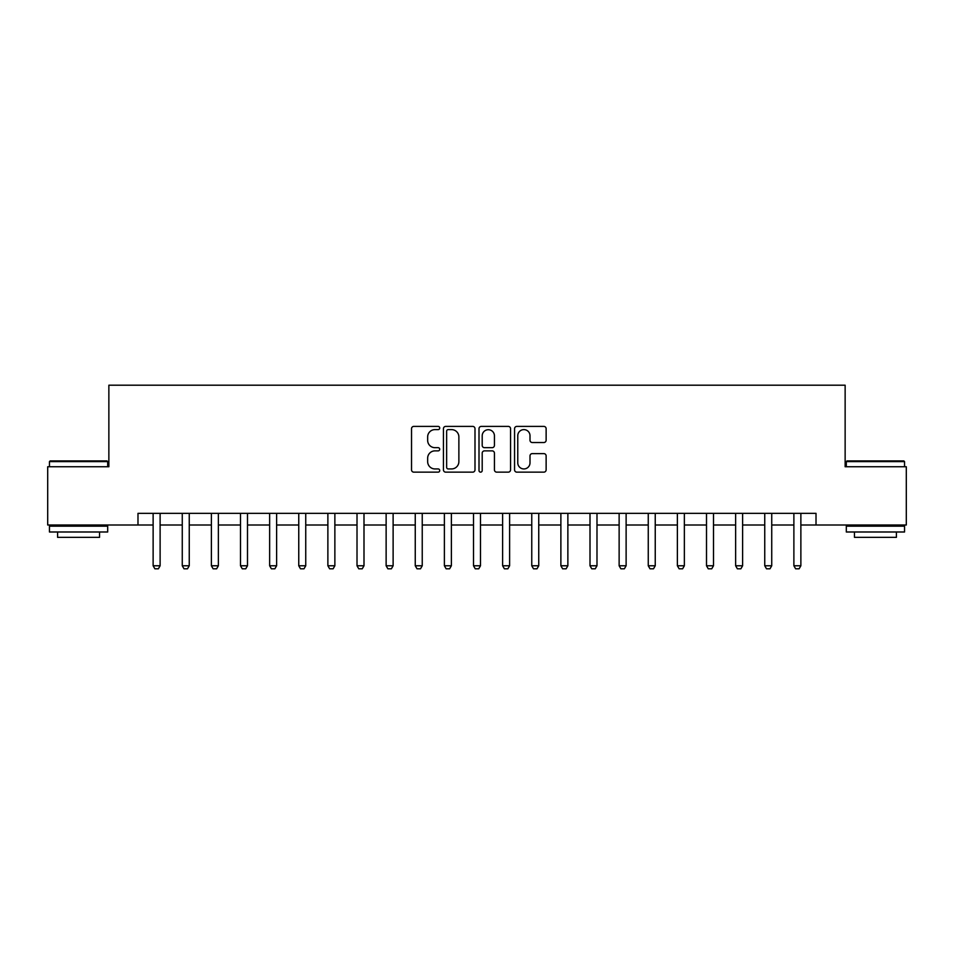 <?xml version="1.0" encoding="UTF-8"?>
<svg xmlns="http://www.w3.org/2000/svg" width="954" height="954" viewBox="0 0 954 954"><rect width="100%" height="100%" fill="white"/><g stroke="black" fill="none" stroke-linecap="round" stroke-linejoin="round"><path stroke-width="1.43" d="M439.722 428A1.598 1.598 0 0 0 438.124 426.402L413.821 426.402A2.29 2.29 0 0 0 411.532 428.692L411.532 469.857A2.29 2.29 0 0 0 413.821 472.147L438.124 472.147A1.598 1.598 0 0 0 439.722 470.549A1.598 1.598 0 0 0 438.124 468.939L434.976 468.939A7.322 7.322 0 0 1 427.654 461.629L427.654 458.194A7.322 7.322 0 0 1 434.976 450.872L438.124 450.872A1.598 1.598 0 0 0 439.722 449.274A1.598 1.598 0 0 0 438.124 447.676L434.976 447.676A7.322 7.322 0 0 1 427.654 440.354L427.654 436.92A7.322 7.322 0 0 1 434.976 429.61L438.124 429.61A1.598 1.598 0 0 0 439.722 428M543.84 442.525A2.29 2.29 0 0 0 546.129 440.235L546.129 428.692A2.29 2.29 0 0 0 543.84 426.402L516.853 426.402A2.29 2.29 0 0 0 514.564 428.692L514.564 469.857A2.29 2.29 0 0 0 516.853 472.147L543.84 472.147A2.29 2.29 0 0 0 546.129 469.857L546.129 455.905A2.29 2.29 0 0 0 543.84 453.615L532.284 453.615A2.29 2.29 0 0 0 530.007 455.905L530.007 462.821A6.118 6.118 0 0 1 523.889 468.939A6.118 6.118 0 0 1 517.772 462.821L517.772 435.728A6.118 6.118 0 0 1 523.889 429.61A6.118 6.118 0 0 1 530.007 435.728L530.007 440.235A2.29 2.29 0 0 0 532.284 442.525L543.84 442.525M137.984 524.998L47.7 524.998L47.7 466.744L108.863 466.744L108.863 385.201L845.137 385.201L845.137 466.744L906.3 466.744L906.3 524.998L816.016 524.998L816.016 513.347L137.984 513.347L137.984 524.998L153.129 524.998M474.997 428.692A2.29 2.29 0 0 0 472.707 426.402L445.721 426.402A2.29 2.29 0 0 0 443.443 428.692L443.443 469.857A2.29 2.29 0 0 0 445.721 472.147L472.707 472.147A2.29 2.29 0 0 0 474.997 469.857L474.997 428.692M481.293 426.402L508.279 426.402A2.29 2.29 0 0 1 510.557 428.692L510.557 469.857A2.29 2.29 0 0 1 508.279 472.147L496.724 472.147A2.29 2.29 0 0 1 494.434 469.857L494.434 453.162A2.29 2.29 0 0 0 492.157 450.872L484.489 450.872A2.29 2.29 0 0 0 482.199 453.162L482.199 470.549A1.598 1.598 0 0 1 480.601 472.147A1.598 1.598 0 0 1 479.003 470.549L479.003 428.692A2.29 2.29 0 0 1 481.293 426.402M160.117 524.998L182.262 524.998M189.25 524.998L211.383 524.998M218.371 524.998L240.503 524.998M247.491 524.998L269.636 524.998M276.624 524.998L298.757 524.998M305.745 524.998L327.878 524.998M334.866 524.998L357.011 524.998M363.999 524.998L386.131 524.998M393.12 524.998L415.252 524.998M422.24 524.998L444.385 524.998M451.373 524.998L473.506 524.998M480.494 524.998L502.627 524.998M509.615 524.998L531.76 524.998M538.748 524.998L560.88 524.998M567.868 524.998L590.001 524.998M596.989 524.998L619.134 524.998M626.122 524.998L648.255 524.998M655.243 524.998L677.376 524.998M684.364 524.998L706.509 524.998M713.497 524.998L735.629 524.998M742.617 524.998L764.75 524.998M771.738 524.998L793.883 524.998M800.871 524.998L816.016 524.998M448.237 429.61A1.598 1.598 0 0 0 446.639 431.208L446.639 467.341A1.598 1.598 0 0 0 448.237 468.939L451.552 468.939A7.322 7.322 0 0 0 458.874 461.629L458.874 436.92A7.322 7.322 0 0 0 451.552 429.61L448.237 429.61M494.434 435.835A6.118 6.118 0 0 0 488.317 429.717A6.118 6.118 0 0 0 482.199 435.835L482.199 445.387A2.29 2.29 0 0 0 484.489 447.676L492.157 447.676A2.29 2.29 0 0 0 494.434 445.387L494.434 435.835M160.379 513.347L160.236 513.812A2.325 2.325 90.3 0 0 160.117 514.516L160.117 565.77L158.376 568.799L154.882 568.799L153.129 565.77L153.129 514.516A2.325 2.325 90.3 0 0 153.022 513.812L152.878 513.347M153.129 565.77L160.117 565.77M189.5 513.347L189.357 513.812A2.325 2.325 90.3 0 0 189.25 514.516L189.25 565.77L187.497 568.799L184.003 568.799L182.262 565.77L182.262 514.516A2.325 2.325 90.3 0 0 182.142 513.812L181.999 513.347M182.262 565.77L189.25 565.77M218.633 513.347L218.478 513.812A2.325 2.325 90.3 0 0 218.371 514.516L218.371 565.77L216.63 568.799L213.124 568.799L211.383 565.77L211.383 514.516A2.325 2.325 90.3 0 0 211.275 513.812L211.12 513.347M211.383 565.77L218.371 565.77M247.754 513.347L247.611 513.812A2.325 2.325 90.3 0 0 247.491 514.516L247.491 565.77L245.75 568.799L242.256 568.799L240.503 565.77L240.503 514.516A2.325 2.325 90.3 0 0 240.396 513.812L240.253 513.347M240.503 565.77L247.491 565.77M276.875 513.347L276.732 513.812A2.325 2.325 90.3 0 0 276.624 514.516L276.624 565.77L274.871 568.799L271.377 568.799L269.636 565.77L269.636 514.516A2.325 2.325 90.3 0 0 269.517 513.812L269.374 513.347M269.636 565.77L276.624 565.77M50.145 460.925L107.003 460.925L107.695 461.617L49.453 461.617L50.145 460.925M78.574 531.986L49.453 531.986L49.453 526.167L107.695 526.167L107.695 531.986L78.574 531.986M99.538 531.986L99.538 537.352L57.598 537.352L57.598 531.986M846.997 460.925L903.855 460.925L904.547 461.617L846.305 461.617L846.997 460.925M875.426 531.986L846.305 531.986L846.305 526.167L904.547 526.167L904.547 531.986L875.426 531.986M896.402 531.986L896.402 537.352L854.462 537.352L854.462 531.986M306.007 513.347L305.852 513.812A2.325 2.325 90.3 0 0 305.745 514.516L305.745 565.77L304.004 568.799L300.498 568.799L298.757 565.77L298.757 514.516A2.325 2.325 90.3 0 0 298.65 513.812L298.495 513.347M298.757 565.77L305.745 565.77M335.128 513.347L334.985 513.812A2.325 2.325 90.3 0 0 334.866 514.516L334.866 565.77L333.125 568.799L329.631 568.799L327.878 565.77L327.878 514.516A2.325 2.325 90.3 0 0 327.771 513.812L327.627 513.347M327.878 565.77L334.866 565.77M364.249 513.347L364.106 513.812A2.325 2.325 90.3 0 0 363.999 514.516L363.999 565.77L362.246 568.799L358.752 568.799L357.011 565.77L357.011 514.516A2.325 2.325 90.3 0 0 356.891 513.812L356.748 513.347M357.011 565.77L363.999 565.77M393.382 513.347L393.227 513.812A2.325 2.325 90.3 0 0 393.12 514.516L393.12 565.77L391.378 568.799L387.873 568.799L386.131 565.77L386.131 514.516A2.325 2.325 90.3 0 0 386.024 513.812L385.869 513.347M386.131 565.77L393.12 565.77M422.503 513.347L422.36 513.812A2.325 2.325 90.3 0 0 422.24 514.516L422.24 565.77L420.499 568.799L417.005 568.799L415.252 565.77L415.252 514.516A2.325 2.325 90.3 0 0 415.145 513.812L415.002 513.347M415.252 565.77L422.24 565.77M451.624 513.347L451.481 513.812A2.325 2.325 90.3 0 0 451.373 514.516L451.373 565.77L449.62 568.799L446.126 568.799L444.385 565.77L444.385 514.516A2.325 2.325 90.3 0 0 444.266 513.812L444.123 513.347M444.385 565.77L451.373 565.77M480.756 513.347L480.601 513.812A2.325 2.325 90.3 0 0 480.494 514.516L480.494 565.77L478.753 568.799L475.247 568.799L473.506 565.77L473.506 514.516A2.325 2.325 90.3 0 0 473.399 513.812L473.244 513.347M473.506 565.77L480.494 565.77M509.877 513.347L509.734 513.812A2.325 2.325 90.3 0 0 509.615 514.516L509.615 565.77L507.874 568.799L504.38 568.799L502.627 565.77L502.627 514.516A2.325 2.325 90.3 0 0 502.519 513.812L502.376 513.347M502.627 565.77L509.615 565.77M538.998 513.347L538.855 513.812A2.325 2.325 90.3 0 0 538.748 514.516L538.748 565.77L536.995 568.799L533.501 568.799L531.76 565.77L531.76 514.516A2.325 2.325 90.3 0 0 531.64 513.812L531.497 513.347M531.76 565.77L538.748 565.77M568.131 513.347L567.976 513.812A2.325 2.325 90.3 0 0 567.868 514.516L567.868 565.77L566.127 568.799L562.621 568.799L560.88 565.77L560.88 514.516A2.325 2.325 90.3 0 0 560.773 513.812L560.618 513.347M560.88 565.77L567.868 565.77M597.252 513.347L597.109 513.812A2.325 2.325 90.3 0 0 596.989 514.516L596.989 565.77L595.248 568.799L591.754 568.799L590.001 565.77L590.001 514.516A2.325 2.325 90.3 0 0 589.894 513.812L589.751 513.347M590.001 565.77L596.989 565.77M626.373 513.347L626.229 513.812A2.325 2.325 90.3 0 0 626.122 514.516L626.122 565.77L624.369 568.799L620.875 568.799L619.134 565.77L619.134 514.516A2.325 2.325 90.3 0 0 619.015 513.812L618.872 513.347M619.134 565.77L626.122 565.77M655.505 513.347L655.35 513.812A2.325 2.325 90.3 0 0 655.243 514.516L655.243 565.77L653.502 568.799L649.996 568.799L648.255 565.77L648.255 514.516A2.325 2.325 90.3 0 0 648.148 513.812L647.993 513.347M648.255 565.77L655.243 565.77M684.626 513.347L684.483 513.812A2.325 2.325 90.3 0 0 684.364 514.516L684.364 565.77L682.623 568.799L679.129 568.799L677.376 565.77L677.376 514.516A2.325 2.325 90.3 0 0 677.268 513.812L677.125 513.347M677.376 565.77L684.364 565.77M713.747 513.347L713.604 513.812A2.325 2.325 90.3 0 0 713.497 514.516L713.497 565.77L711.744 568.799L708.25 568.799L706.509 565.77L706.509 514.516A2.325 2.325 90.3 0 0 706.389 513.812L706.246 513.347M706.509 565.77L713.497 565.77M742.88 513.347L742.725 513.812A2.325 2.325 90.3 0 0 742.617 514.516L742.617 565.77L740.876 568.799L737.37 568.799L735.629 565.77L735.629 514.516A2.325 2.325 90.3 0 0 735.522 513.812L735.367 513.347M735.629 565.77L742.617 565.77M772.001 513.347L771.858 513.812A2.325 2.325 90.3 0 0 771.738 514.516L771.738 565.77L769.997 568.799L766.503 568.799L764.75 565.77L764.75 514.516A2.325 2.325 90.3 0 0 764.643 513.812L764.5 513.347M764.75 565.77L771.738 565.77M801.121 513.347L800.978 513.812A2.325 2.325 90.3 0 0 800.871 514.516L800.871 565.77L799.118 568.799L795.624 568.799L793.883 565.77L793.883 514.516A2.325 2.325 90.3 0 0 793.764 513.812L793.621 513.347M793.883 565.77L800.871 565.77M49.453 466.744L49.453 461.617M62.725 526.167L62.725 524.998M94.422 526.167L94.422 524.998M107.695 466.744L107.695 461.617M846.305 466.744L846.305 461.617M859.578 526.167L859.578 524.998M891.274 526.167L891.274 524.998M904.547 466.744L904.547 461.617"/></g></svg>
